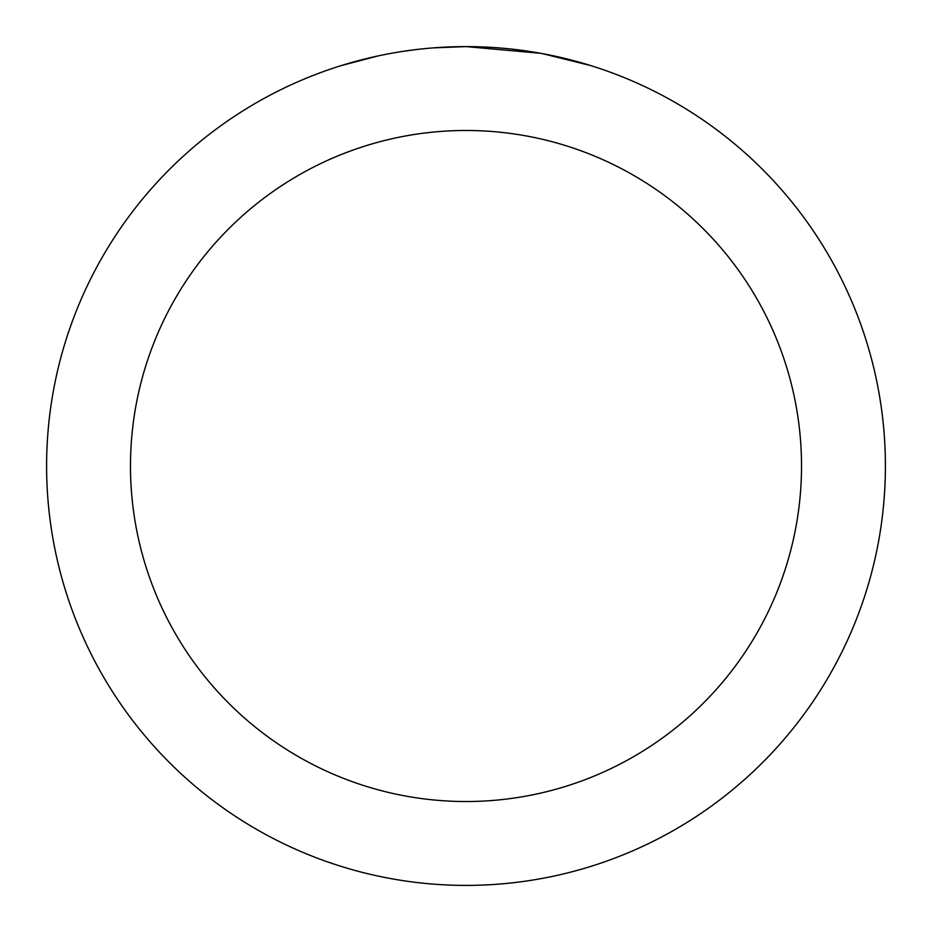 <?xml version="1.0" encoding="UTF-8"?>
<svg xmlns="http://www.w3.org/2000/svg" width="932" height="932" viewBox="0 0 932 932"><rect width="100%" height="100%" fill="white"/><g stroke="black" fill="none" stroke-linecap="round" stroke-linejoin="round"><path stroke-width="1.4" d="M474.365 46.682L480.19 46.845M517.644 49.792L519.415 50.013M540.502 53.275L466 46.6A419.4 419.4 0 0 1 885.4 466A419.4 419.4 0 0 1 466 885.4A419.4 419.4 0 0 1 46.6 466A419.4 419.4 0 0 1 466 46.6L433.229 47.882M542.482 53.637L590.597 65.543M466 130.48A335.52 335.52 0 0 1 801.52 466A335.52 335.52 0 0 1 466 801.52A335.52 335.52 0 0 1 130.48 466A335.52 335.52 0 0 1 466 130.48M418.701 49.279L413.587 49.885M341.415 65.543L377.961 55.943M401.878 51.528L413.587 49.897M435.256 47.73L441.931 47.299M403.3 51.318L411.012 50.223"/></g></svg>
